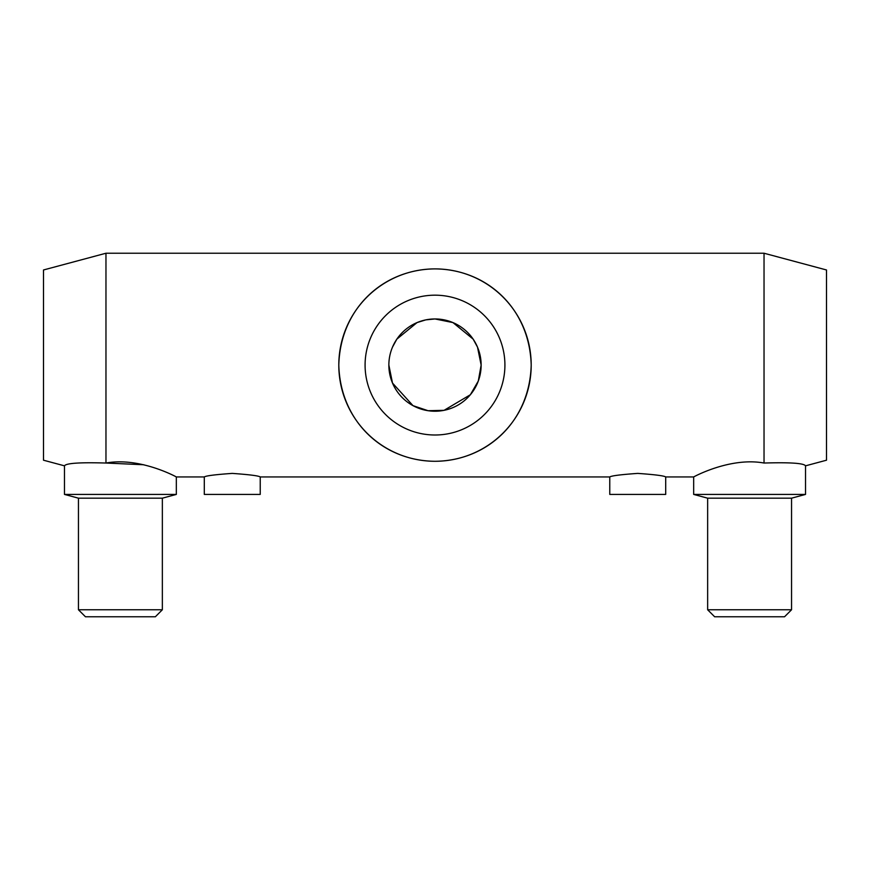 <?xml version="1.0" encoding="UTF-8"?>
<svg xmlns="http://www.w3.org/2000/svg" width="870" height="870" viewBox="0 0 870 870"><rect width="100%" height="100%" fill="white"/><g stroke="black" fill="none" stroke-linecap="round" stroke-linejoin="round"><path stroke-width="1.3" d="M665.702 476.945L665.702 494.421L609.772 494.421L609.772 476.945C611.436 475.781 620.756 474.596 637.743 473.4C654.729 474.596 664.049 475.781 665.702 476.945L693.673 476.945L693.673 494.421L707.647 498.173L707.647 609.772L714.64 616.765L784.555 616.765L791.548 609.772L791.548 498.173L805.522 494.421L805.522 465.831L826.5 460.208L826.5 269.972L764.034 253.235L764.034 463.036C790.09 462.264 803.923 463.199 805.522 465.831C803.923 463.199 790.09 462.264 764.034 463.036C729.789 456.75 692.683 477.423 693.673 476.945C692.683 477.423 729.789 456.75 764.034 463.036M504.915 365.085A69.915 69.915 0 0 0 435 295.18A69.915 69.915 0 0 0 365.085 365.085A69.915 69.915 0 0 0 435 435A69.915 69.915 0 0 0 504.915 365.085M531.2 365.085A96.2 96.2 0 0 0 435 268.895A96.2 96.2 0 0 0 338.8 365.085C340.311 308.48 383.159 269.232 435 268.895C486.841 269.232 529.689 308.48 531.2 365.085C529.689 421.689 486.841 460.937 435 461.285C383.159 460.937 340.311 421.689 338.8 365.085A96.2 96.2 0 0 0 435 461.285A96.2 96.2 0 0 0 531.2 365.085M143.822 464.754L105.966 463.036L105.966 253.235L764.034 253.235M64.478 494.421L78.452 498.173L78.452 609.772L85.445 616.765L155.36 616.765L162.353 609.772L162.353 498.173L176.327 494.421L64.478 494.421L64.478 465.831L43.5 460.208L43.5 269.972L105.966 253.235M176.327 494.421L176.327 476.945L204.298 476.945C205.951 475.781 215.271 474.596 232.257 473.4C249.244 474.596 258.564 475.781 260.228 476.945L260.228 494.421L204.298 494.421L204.298 476.945M452.965 322.585L435 318.953L425.821 319.866L417.034 322.585M417.024 322.596L396.851 339.137L392.5 347.119M388.857 365.085L392.5 383.061L412.989 405.648L428.073 410.705L444.048 410.335L470.344 394.752L478.293 381.038L481.143 365.085A46.143 46.143 0 0 1 435 411.227A46.143 46.143 0 0 1 388.857 365.085A46.143 46.143 0 0 1 435 318.953A46.143 46.143 0 0 1 481.143 365.085L477.499 347.119L473.149 339.137L452.976 322.596M105.966 463.036C140.211 456.75 177.317 477.423 176.327 476.945C177.317 477.423 140.211 456.75 105.966 463.036C79.909 462.264 66.076 463.199 64.478 465.831C66.076 463.199 79.909 462.264 105.966 463.036M162.353 498.173L78.452 498.173M162.353 609.772L78.452 609.772M805.522 494.421L693.673 494.421M791.548 498.173L707.647 498.173M791.548 609.772L707.647 609.772M260.228 476.945L609.772 476.945"/></g></svg>

